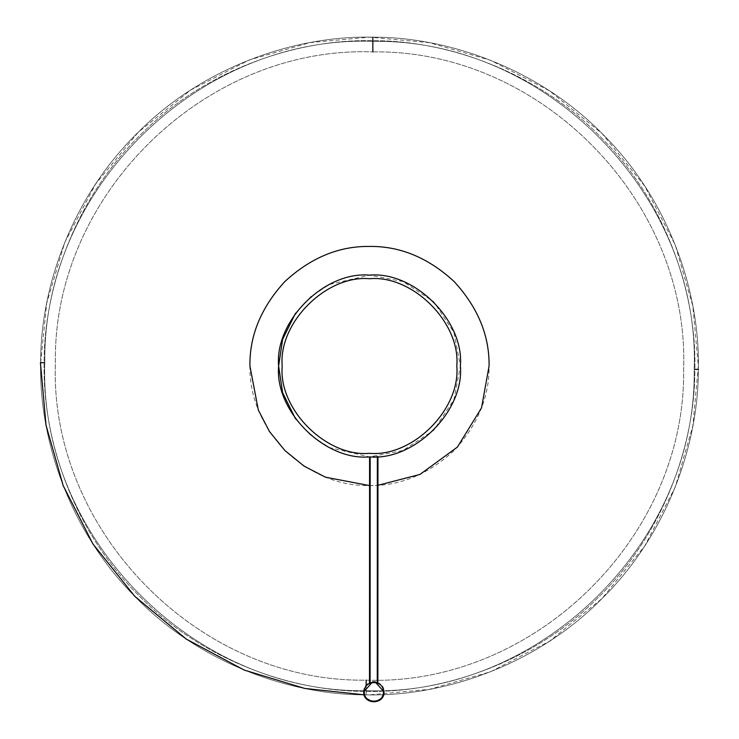<?xml version="1.0" encoding="UTF-8"?>
<svg xmlns="http://www.w3.org/2000/svg" width="739" height="739" viewBox="0 0 739 739"><rect width="100%" height="100%" fill="white"/><g stroke="black" fill="none" stroke-linecap="round" stroke-linejoin="round"><path stroke-width="0.55" stroke-dasharray="3.69 2.77" d="M381.767 698.272L373.86 702.05L365.593 697.792M363.699 691.889C363.145 678.781 384.585 678.781 384.031 691.889M377.943 456.508L377.352 456.563L377.952 456.508L377.86 682.54L370.091 682.448L375.089 681.792M489.079 366.027C489.495 335.506 477.819 307.313 454.06 281.467C428.204 257.708 400.021 246.032 369.5 246.438C338.979 246.032 310.796 257.708 284.94 281.467C261.181 307.313 249.505 335.506 249.921 366.027C249.505 396.538 261.181 424.731 284.94 450.578C310.796 474.336 338.979 486.013 369.5 485.606C400.021 486.013 428.204 474.336 454.06 450.578C477.819 424.731 489.495 396.538 489.079 366.027M369.565 485.606L377.943 485.301M295.535 313.207L310.768 296.662L329.4 284.469L369.5 275.139L402.949 281.522L433.765 301.761L454.005 332.568L460.379 366.017L454.005 399.476L433.765 430.283L402.949 450.522L369.5 456.905L329.4 447.575L310.768 435.382L295.535 418.837M377.86 682.54L374.987 681.783M370.174 456.905L369.574 456.905L370.174 456.905L370.091 682.448L369.5 682.707L370.091 682.448M372.114 456.868L372.927 456.841L372.114 456.868M376.003 456.674L376.788 456.61L376.003 456.674M366.156 685.256L366.156 690.697C539.599 696.96 696.859 542.897 694.18 369.371C700.433 195.918 546.38 38.659 372.844 41.347C199.401 35.084 42.141 189.147 44.82 362.673C38.567 536.126 192.62 693.385 366.156 690.697C192.62 693.385 38.567 536.126 44.82 362.673C42.141 189.147 199.401 35.084 372.844 41.347C546.38 38.659 700.433 195.918 694.18 369.371C696.859 542.897 539.599 696.96 366.156 690.697M372.844 51.896C540.745 49.356 689.736 201.562 683.621 369.371C686.161 537.262 533.964 686.263 366.156 680.148C198.255 682.688 49.264 530.482 55.379 362.673C52.839 194.782 205.036 45.781 372.844 51.896C205.036 45.781 52.839 194.782 55.379 362.673C49.264 530.482 198.255 682.688 366.156 680.148C533.964 686.263 686.161 537.262 683.621 369.371C689.736 201.562 540.745 49.356 372.844 51.896L372.844 41.347L372.844 51.896M698.337 369.371C698.604 446.485 665.719 537.299 599.652 600.909C534.713 665.663 443.252 696.692 366.156 694.854C289.032 695.131 198.228 662.236 134.618 596.179C69.863 531.239 38.825 439.779 40.663 362.673C40.396 285.559 73.281 194.745 139.348 131.136C204.287 66.381 295.748 35.352 372.844 37.19C449.968 36.913 540.772 69.808 604.382 135.865C669.137 200.805 700.175 292.265 698.337 369.371C698.604 446.485 665.719 537.299 599.652 600.909C534.713 665.663 443.252 696.692 366.156 694.854C289.032 695.131 198.228 662.236 134.618 596.179C69.863 531.239 38.825 439.779 40.663 362.673C40.396 285.559 73.281 194.745 139.348 131.136C204.287 66.381 295.748 35.352 372.844 37.19C449.968 36.913 540.772 69.808 604.382 135.865C669.137 200.805 700.175 292.265 698.337 369.371L694.845 369.371C696.674 293.087 665.978 202.597 601.915 138.341C538.99 72.967 449.146 40.423 372.844 40.682C296.561 38.853 206.07 69.549 141.814 133.602C76.45 196.537 43.897 286.372 44.155 362.673C42.326 438.957 73.022 529.447 137.084 593.703C200.01 659.077 289.854 691.621 366.156 691.362C442.439 693.191 532.93 662.495 597.186 598.442C662.55 535.507 695.103 445.672 694.845 369.371C696.674 293.087 665.978 202.597 601.915 138.341C538.99 72.967 449.146 40.423 372.844 40.682C296.561 38.853 206.07 69.549 141.814 133.602C76.45 196.537 43.897 286.372 44.155 362.673C42.326 438.957 73.022 529.447 137.084 593.703C200.01 659.077 289.854 691.621 366.156 691.362C442.439 693.191 532.93 662.495 597.186 598.442C662.55 535.507 695.103 445.672 694.845 369.371M372.844 37.19L372.844 40.682M366.156 694.854L366.156 687.917L366.156 694.854M364.133 694.826L369.5 694.872L429.341 689.385L490.548 671.779L549.446 641.267L602.036 598.553L644.75 545.973L675.261 487.066L692.859 425.858L698.346 366.027L692.859 306.186L675.261 244.978L644.75 186.071L602.036 133.491L549.446 90.777L490.548 60.265L429.341 42.659L369.5 37.172L310.103 42.585L249.32 59.914L190.764 89.982L138.35 132.115L95.59 184.048L64.783 242.364L46.723 303.11L40.663 362.673L44.155 362.673M377.352 456.563L377.269 682.309"/><path stroke-width="1.11" d="M375.089 681.792L384.031 691.889L381.767 698.272M365.593 697.792L363.699 691.889L372.715 681.783L375.227 681.811M384.031 691.889C384.585 704.997 363.145 704.997 363.699 691.889M377.943 485.301L420.001 474.42L457.432 447.058L481.523 407.863L489.079 366.027C489.495 335.506 477.819 307.313 454.06 281.467C428.204 257.708 400.021 246.032 369.5 246.438C338.979 246.032 310.796 257.708 284.94 281.467C261.181 307.313 249.505 335.506 249.921 366.027L258.317 410.043L269.412 431.456L284.94 450.578L304.062 466.115L325.483 477.209L369.565 485.606M295.535 418.837L282.631 392.723L278.621 366.027C274.557 321.059 324.532 271.074 369.5 275.139C414.468 271.074 464.443 321.059 460.379 366.027L460.379 366.027C464.443 410.986 414.468 460.97 369.5 456.905C324.532 460.97 274.557 410.986 278.621 366.027L282.631 339.321L295.535 313.207M377.869 682.54L377.952 456.508L377.112 456.582L377.952 456.508L377.869 682.54L377.259 682.3M372.927 456.841L374.396 456.776L372.927 456.841M369.491 682.707L370.091 682.448L369.5 682.707L369.574 456.905M366.156 680.148L366.156 685.256M372.844 51.896L372.844 41.347M698.337 369.371L694.845 369.371M372.844 37.19L372.844 40.682M364.133 694.826L304.736 688.434L244.267 670.097L186.32 639.124L134.766 596.327L92.985 544.024L63.194 485.671L46.012 425.156L40.423 362.673L44.155 362.673M364.299 691.889C363.773 679.547 383.957 679.547 383.43 691.889C383.957 704.221 363.773 704.221 364.299 691.889M282.206 366.027C278.298 322.832 326.315 274.825 369.5 278.723C412.695 274.825 460.702 322.832 456.794 366.027C460.702 409.212 412.695 457.219 369.5 453.321C326.315 457.219 278.298 409.212 282.206 366.027M377.352 456.563L377.269 682.309M370.091 682.448L370.174 456.905"/></g></svg>
